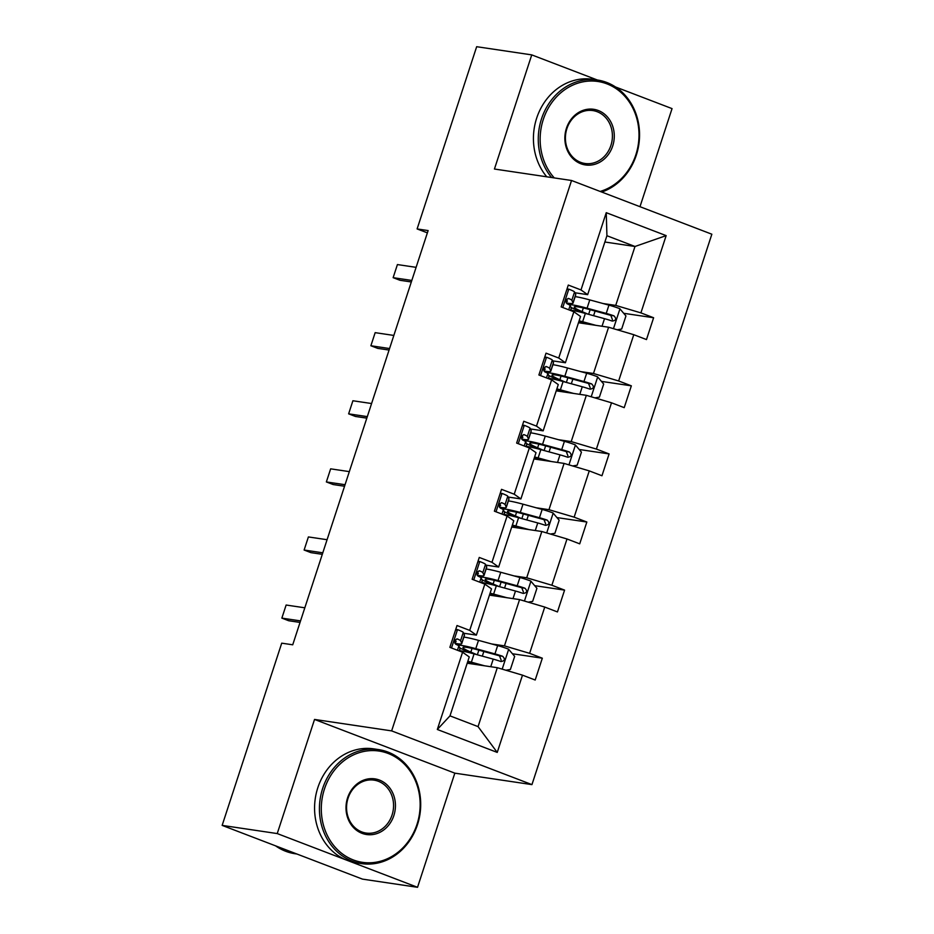 <?xml version="1.0" encoding="UTF-8"?>
<svg xmlns="http://www.w3.org/2000/svg" width="934" height="934" viewBox="0 0 934 934"><rect width="100%" height="100%" fill="white"/><g stroke="black" fill="none" stroke-linecap="round" stroke-linejoin="round"><path stroke-width="1.4" d="M639.988 206.694L672.048 108.613L615.483 86.955M531.948 784.618L711.848 234.212L571.538 180.484L391.638 730.89L531.948 784.618L454.835 773.154L314.536 719.437L277.235 833.572L417.533 887.3L454.835 773.154M417.533 887.3L362.462 879.116L222.152 825.387L277.235 833.572M597.34 79.997L531.75 54.884L476.667 46.7L417.113 228.935L427.375 232.858M602.979 303.515L615.728 305.406L634.992 246.483L666.152 235.625L640.911 312.878L653.613 317.747L623.702 313.299M604.882 242.011L634.992 246.483L606.925 235.73L587.661 294.665L574.912 292.762M615.728 305.406L640.911 312.878M580.714 371.604L593.475 373.495L608.594 327.227L633.777 334.699L646.48 339.567L653.613 317.747M633.777 334.699L618.647 380.967L631.349 385.835L601.449 381.387M558.462 439.692L571.211 441.584L586.342 395.327L611.513 402.799L624.216 407.656L631.349 385.835M611.513 402.799L596.394 449.067L609.096 453.924L579.197 449.488M536.209 507.781L548.958 509.684L564.078 463.416L589.261 470.888L601.963 475.756L609.096 453.924M589.261 470.888L574.141 517.156L586.844 522.024L556.944 517.576M513.957 575.881L526.706 577.772L541.825 531.504L567.008 538.976L579.71 543.845L586.844 522.024M567.008 538.976L551.877 585.244L564.58 590.113L534.68 585.665M491.693 643.97L504.442 645.861L519.573 599.593L544.744 607.065L557.446 611.933L564.58 590.113M544.744 607.065L529.625 653.333L542.327 658.201L512.427 653.753M522.491 675.165L497.238 752.419L437.322 729.477L462.575 652.224L469.253 656.941L449.99 715.864L478.056 726.617L497.308 667.693L522.491 675.165L535.194 680.022L542.327 658.201M469.709 630.392L484.839 584.124L491.506 588.852L476.387 635.12L469.709 630.392L457.006 625.535L449.873 647.355L462.575 652.224M491.973 562.303L507.092 516.035L513.77 520.763L498.639 567.031L491.973 562.303L479.27 557.446L472.137 579.267L484.839 584.124M514.225 494.214L529.344 447.946L536.023 452.663L520.903 498.931L514.225 494.214L501.523 489.346L494.39 511.178L507.092 516.035M536.478 426.126L551.609 379.858L558.275 384.574L543.156 430.843L536.478 426.126L523.776 421.257L516.642 443.078L529.344 447.946M558.73 358.026L573.861 311.758L580.528 316.486L565.409 362.754L558.73 358.026L546.028 353.169L538.895 374.989L551.609 379.858M587.661 294.665L580.995 289.937L568.292 285.068L561.159 306.901L573.861 311.758M580.995 289.937L606.248 212.683L666.152 235.625M222.152 825.387L281.718 643.164L292.727 644.799L428.122 230.57L417.113 228.935M565.409 362.754L552.659 360.863M590.627 324.565L585.198 323.082A29.281 2.697 -161.9 0 0 578.905 321.483L578.496 322.755L608.594 327.227M593.475 373.495L618.647 380.967M543.156 430.843L530.407 428.951M568.362 392.654L562.933 391.171A29.281 2.697 -161.9 0 0 556.641 389.571L556.244 390.844L586.342 395.327M571.211 441.584L596.394 449.067M520.903 498.931L508.143 497.04M533.968 458.944L564.078 463.416M548.958 509.684L574.141 517.156M498.639 567.031L485.89 565.128M523.857 528.831L518.428 527.348A29.281 2.697 -161.9 0 0 512.136 525.76L511.727 527.033L541.825 531.504M526.706 577.772L551.877 585.244M476.387 635.12L463.638 633.229M501.593 596.931L496.164 595.448A29.281 2.697 -161.9 0 0 489.871 593.849L489.474 595.121L519.573 599.593M504.442 645.861L529.625 653.333M437.322 729.477L449.99 715.864M531.75 54.884L494.436 169.031L571.538 180.484M314.536 719.437L391.638 730.89M467.198 663.21L497.308 667.693M478.056 726.617L497.238 752.419M606.248 212.683L606.925 235.73M455.745 629.388L457.695 629.679A12.224 1.121 18.1 0 1 463.276 632.435L464.443 634.98A35.282 3.246 18.1 0 1 464.467 635.283L461.758 643.573A35.282 3.246 -161.9 0 0 461.723 643.281L460.567 640.724A12.224 1.121 -161.9 0 0 457.555 639.019L457.181 638.914M457.695 629.679L455.535 630.03M456.773 638.903L457.555 639.019C454.426 639.697 453.854 641.448 455.85 644.262A12.224 1.121 18.1 0 1 458.851 645.966L460.018 648.511A35.282 3.246 18.1 0 1 460.053 648.815L459.341 650.986M454.881 643.316A35.282 3.246 -161.9 0 0 461.758 643.573M455.255 639.767L456.037 641.471A29.281 2.697 18.1 0 1 456.061 641.716A29.281 2.697 18.1 0 1 454.531 642.067M300.538 620.9L281.858 618.121L286.131 605.034L304.823 607.801M281.858 618.121L288.688 620.736L300.048 622.429M505.878 670.227L510.384 669.503L514.669 656.404L508.505 649.13A12.224 1.121 -161.9 0 0 497.659 645.592L478.5 640.362A35.282 3.246 -161.9 0 0 463.883 637.093M457.637 644.46L455.675 644.168M484.559 665.79L471.366 662.194A35.282 3.246 -161.9 0 0 467.841 661.26M479.34 665.02L473.912 663.537A29.281 2.697 -161.9 0 0 467.619 661.937L467.222 663.222M459.458 650.613A35.282 3.246 18.1 0 1 474.075 653.893L493.234 659.124A12.224 1.121 18.1 0 1 500.974 661.541C504.827 660.968 505.399 659.217 502.679 656.298A12.224 1.121 -161.9 0 0 494.95 653.893L475.78 648.663A35.282 3.246 -161.9 0 0 457.917 645.254M459.68 647.776A35.282 3.246 -161.9 0 0 466.778 651.185L471.542 653.228M472.055 648.406L470.853 652.095A29.281 2.697 18.1 0 1 462.96 647.472A29.281 2.697 18.1 0 1 478.336 650.006L499.515 655.831L501.149 660.081M470.853 652.095L476.807 654.641M324.46 788.985A56.262 49.269 98.5 0 0 353.321 859.945A56.262 49.269 98.5 0 0 416.984 824.407A56.262 49.269 98.5 0 0 388.124 753.446A56.262 49.269 98.5 0 0 324.46 788.985M417.463 824.745A57.651 50.483 -81.5 0 1 361.586 863.611A57.651 50.483 -81.5 0 1 322.662 788.448A57.651 50.483 -81.5 0 1 378.539 749.582A57.651 50.483 -81.5 0 1 417.463 824.745M347.588 797.834A28.137 24.634 -81.5 0 1 379.426 780.065A28.137 24.634 -81.5 0 1 393.856 815.557A28.137 24.634 -81.5 0 1 362.018 833.326A28.137 24.634 -81.5 0 1 347.588 797.834M392.058 815.02A26.747 23.42 98.5 0 0 373.997 780.135A26.747 23.42 98.5 0 0 348.067 798.173A26.747 23.42 98.5 0 0 366.128 833.058A26.747 23.42 98.5 0 0 392.058 815.02M296.86 854.003L295.062 853.734A57.651 50.483 -81.5 0 1 275.565 845.842M295.623 853.524A57.651 50.483 -81.5 0 1 286.936 850.197M361.586 863.611L356.741 862.899A57.651 50.483 -81.5 0 1 317.817 787.724A57.651 50.483 -81.5 0 1 373.682 748.858L378.539 749.582M600.153 191.435A56.262 49.269 98.5 0 0 635.832 154.846A56.262 49.269 98.5 0 0 606.972 83.873A56.262 49.269 98.5 0 0 543.308 119.412A56.262 49.269 98.5 0 0 554.259 177.915M551.597 177.518A57.651 50.483 -81.5 0 1 541.51 118.875A57.651 50.483 -81.5 0 1 597.386 80.009A57.651 50.483 -81.5 0 1 636.311 155.172A57.651 50.483 -81.5 0 1 601.741 192.042M566.436 128.273A28.137 24.634 -81.5 0 1 598.274 110.504A28.137 24.634 -81.5 0 1 612.704 145.984A28.137 24.634 -81.5 0 1 580.866 163.754A28.137 24.634 -81.5 0 1 566.436 128.273M610.906 145.447A26.747 23.42 98.5 0 0 592.845 110.574A26.747 23.42 98.5 0 0 566.915 128.6A26.747 23.42 98.5 0 0 584.976 163.485A26.747 23.42 98.5 0 0 610.906 145.447M546.752 176.795A57.651 50.483 -81.5 0 1 536.665 118.163A57.651 50.483 -81.5 0 1 592.541 79.285L597.386 80.009M478.01 561.299L479.948 561.591A12.224 1.121 18.1 0 1 485.528 564.334L486.696 566.891A35.282 3.246 18.1 0 1 486.731 567.195L484.022 575.484A35.282 3.246 -161.9 0 0 483.987 575.181L482.82 572.635A12.224 1.121 -161.9 0 0 479.819 570.931L479.434 570.826M479.948 561.591L477.799 561.929M479.037 570.814L479.819 570.931C476.679 571.608 476.106 573.348 478.103 576.161A12.224 1.121 18.1 0 1 481.103 577.866L482.271 580.423A35.282 3.246 18.1 0 1 482.306 580.726L481.594 582.886M477.146 575.227A35.282 3.246 -161.9 0 0 484.022 575.484M477.519 571.666L478.29 573.371A29.281 2.697 18.1 0 1 478.313 573.628A29.281 2.697 18.1 0 1 476.784 573.978M322.802 552.811L304.11 550.033L308.395 536.933L327.075 539.712M304.11 550.033L310.94 552.648L322.3 554.329M500.262 493.199L502.212 493.491A12.224 1.121 18.1 0 1 507.781 496.246L508.948 498.803A35.282 3.246 18.1 0 1 508.983 499.095L506.275 507.396A35.282 3.246 -161.9 0 0 506.24 507.092L505.072 504.535A12.224 1.121 -161.9 0 0 502.072 502.831L501.698 502.726M502.212 493.491L500.052 493.841M501.289 502.714L502.072 502.831C498.943 503.519 498.371 505.259 500.355 508.073A12.224 1.121 18.1 0 1 503.368 509.777L504.523 512.334A35.282 3.246 18.1 0 1 504.558 512.626L503.858 514.797M499.398 507.139A35.282 3.246 -161.9 0 0 506.275 507.396M499.772 503.578L500.542 505.282A29.281 2.697 18.1 0 1 500.577 505.527A29.281 2.697 18.1 0 1 499.036 505.878M345.055 484.711L326.363 481.944L330.648 468.845L349.339 471.623M326.363 481.944L333.193 484.548L344.553 486.24M528.13 602.138L532.637 601.403L536.922 588.315L530.769 581.041A12.224 1.121 -161.9 0 0 519.923 577.504L500.752 572.273A35.282 3.246 -161.9 0 0 486.135 568.993M479.889 576.371L477.928 576.08M506.823 597.702L493.619 594.106A35.282 3.246 -161.9 0 0 490.093 593.172M481.711 582.524A35.282 3.246 18.1 0 1 496.328 585.805L515.498 591.035A12.224 1.121 18.1 0 1 523.227 593.44C527.08 592.868 527.652 591.129 524.943 588.21A12.224 1.121 -161.9 0 0 517.202 585.805L498.044 580.574A35.282 3.246 -161.9 0 0 480.169 577.154M481.932 579.687A35.282 3.246 -161.9 0 0 489.031 583.085L493.794 585.128M494.319 580.318L493.105 584.007A29.281 2.697 18.1 0 1 485.213 579.384A29.281 2.697 18.1 0 1 500.589 581.917L521.767 587.731L523.402 591.981M493.105 584.007L499.06 586.552M550.383 534.05L554.901 533.314L559.174 520.215L553.021 512.953A12.224 1.121 -161.9 0 0 542.175 509.415L523.005 504.185A35.282 3.246 -161.9 0 0 508.4 500.904M502.153 508.283L500.192 507.991M529.076 529.613L515.872 526.005A35.282 3.246 -161.9 0 0 512.357 525.071M503.975 514.436A35.282 3.246 18.1 0 1 518.58 517.716L537.75 522.947A12.224 1.121 18.1 0 1 545.479 525.352C549.332 524.78 549.904 523.04 547.196 520.11A12.224 1.121 -161.9 0 0 539.467 517.705L520.296 512.474A35.282 3.246 -161.9 0 0 502.422 509.065M504.185 511.587A35.282 3.246 -161.9 0 0 511.283 514.996L516.058 517.039M516.572 512.229L515.37 515.918A29.281 2.697 18.1 0 1 507.477 511.295A29.281 2.697 18.1 0 1 522.842 513.817L544.02 519.643L545.654 523.892M515.37 515.918L521.312 518.463M522.515 425.11L524.464 425.402A12.224 1.121 18.1 0 1 530.045 428.157L531.201 430.714A35.282 3.246 18.1 0 1 531.236 431.006L528.527 439.307A35.282 3.246 -161.9 0 0 528.492 439.003L527.336 436.447A12.224 1.121 -161.9 0 0 524.324 434.742L523.951 434.637M524.464 425.402L522.304 425.752M523.542 434.625L524.324 434.742C521.195 435.419 520.623 437.17 522.608 439.984A12.224 1.121 18.1 0 1 525.62 441.689L526.788 444.245A35.282 3.246 18.1 0 1 526.811 444.537L526.111 446.709M521.651 439.05A35.282 3.246 -161.9 0 0 528.527 439.307M522.024 435.489L522.807 437.194A29.281 2.697 18.1 0 1 522.83 437.439A29.281 2.697 18.1 0 1 521.3 437.789M367.307 416.622L348.627 413.844L352.9 400.756L371.592 403.535M348.627 413.844L355.445 416.459L366.817 418.152M572.635 465.949L577.154 465.225L581.438 452.126L575.274 444.853A12.224 1.121 -161.9 0 0 564.428 441.327L545.258 436.096A35.282 3.246 -161.9 0 0 530.652 432.816M524.406 440.183L522.445 439.891M551.329 461.524L538.124 457.917A35.282 3.246 -161.9 0 0 534.61 456.983M546.11 460.742L540.681 459.259A29.281 2.697 -161.9 0 0 534.388 457.66M526.227 446.347A35.282 3.246 18.1 0 1 540.844 449.628L560.003 454.858A12.224 1.121 18.1 0 1 567.744 457.263C571.585 456.691 572.157 454.94 569.448 452.021A12.224 1.121 -161.9 0 0 561.719 449.616L542.549 444.386A35.282 3.246 -161.9 0 0 524.674 440.976M526.449 443.498A35.282 3.246 -161.9 0 0 533.536 446.907L538.311 448.95M538.825 444.14L537.622 447.818A29.281 2.697 18.1 0 1 529.73 443.206A29.281 2.697 18.1 0 1 545.106 445.728L566.284 451.554L567.919 455.804M537.622 447.818L543.576 450.363M544.767 357.022L546.717 357.313A12.224 1.121 18.1 0 1 552.298 360.057L553.465 362.614A35.282 3.246 18.1 0 1 553.5 362.917L550.78 371.207A35.282 3.246 -161.9 0 0 550.745 370.915L549.589 368.358A12.224 1.121 -161.9 0 0 546.577 366.653L546.203 366.548M546.717 357.313L544.569 357.664M545.806 366.537L546.577 366.653C543.448 367.331 542.876 369.07 544.872 371.884A12.224 1.121 18.1 0 1 547.873 373.588L549.04 376.145A35.282 3.246 18.1 0 1 549.075 376.449L548.363 378.609M543.915 370.95A35.282 3.246 -161.9 0 0 550.78 371.207M544.277 367.401L545.059 369.093A29.281 2.697 18.1 0 1 545.082 369.35A29.281 2.697 18.1 0 1 543.553 369.701M389.571 348.534L370.88 345.755L375.164 332.656L393.844 335.434M370.88 345.755L377.71 348.37L389.069 350.052M594.9 397.861L599.406 397.125L603.691 384.037L597.527 376.764A12.224 1.121 -161.9 0 0 586.68 373.226L567.522 367.996A35.282 3.246 -161.9 0 0 552.905 364.715M546.659 372.094L544.697 371.802M573.581 393.424L560.388 389.828A35.282 3.246 -161.9 0 0 556.862 388.894M548.48 378.247A35.282 3.246 18.1 0 1 563.097 381.527L582.267 386.758A12.224 1.121 18.1 0 1 589.996 389.163C593.849 388.602 594.421 386.851 591.701 383.932A12.224 1.121 -161.9 0 0 583.972 381.527L564.813 376.297A35.282 3.246 -161.9 0 0 546.939 372.888M548.702 375.41A35.282 3.246 -161.9 0 0 555.8 378.807L560.563 380.85M561.077 376.04L559.875 379.729A29.281 2.697 18.1 0 1 551.982 375.106A29.281 2.697 18.1 0 1 567.358 377.64L588.537 383.454L590.171 387.703M559.875 379.729L565.829 382.275M567.031 288.933L568.969 289.213A12.224 1.121 18.1 0 1 574.55 291.968L575.718 294.525A35.282 3.246 18.1 0 1 575.753 294.829L573.044 303.118A35.282 3.246 -161.9 0 0 573.009 302.814L571.841 300.269A12.224 1.121 -161.9 0 0 568.841 298.565L568.456 298.448M568.969 289.213L566.821 289.563M568.059 298.448L568.841 298.565C565.7 299.242 565.14 300.981 567.125 303.795A12.224 1.121 18.1 0 1 570.125 305.5L571.293 308.057A35.282 3.246 18.1 0 1 571.328 308.36L570.616 310.52M566.167 302.861A35.282 3.246 -161.9 0 0 573.044 303.118M566.541 299.3L567.312 301.005A29.281 2.697 18.1 0 1 567.347 301.25A29.281 2.697 18.1 0 1 565.806 301.6M411.824 280.445L393.132 277.667L397.417 264.567L416.097 267.346M393.132 277.667L399.962 280.282L411.322 281.963M617.152 329.772L621.67 329.037L625.943 315.949L619.791 308.675A12.224 1.121 -161.9 0 0 608.945 305.138L589.774 299.907A35.282 3.246 -161.9 0 0 575.157 296.627M568.923 304.005L566.961 303.713M595.845 325.336L582.641 321.728A35.282 3.246 -161.9 0 0 579.127 320.806M570.744 310.158A35.282 3.246 18.1 0 1 585.349 313.439L604.52 318.669A12.224 1.121 18.1 0 1 612.249 321.074C616.101 320.502 616.673 318.763 613.965 315.844A12.224 1.121 -161.9 0 0 606.224 313.427L587.066 308.197A35.282 3.246 -161.9 0 0 569.191 304.788M570.954 307.321A35.282 3.246 -161.9 0 0 578.053 310.718L582.828 312.762M583.341 307.951L582.139 311.641A29.281 2.697 18.1 0 1 574.235 307.017A29.281 2.697 18.1 0 1 589.611 309.551L610.789 315.365L612.424 319.615M582.139 311.641L588.081 314.186M457.473 629.714L451.507 647.974M460.018 648.511L459.224 650.94M464.443 634.98L461.723 643.281M458.851 645.966L457.45 650.251M463.276 632.435L460.567 640.724M502.188 669.129L508.668 649.317M475.78 648.663L478.5 640.362M478.862 650.146L477.344 654.792M474.437 663.677L474.25 664.261M471.366 662.194L474.075 653.893M494.95 653.893L497.659 645.592M490.759 666.713L493.234 659.124M499.515 655.831L502.679 656.298M479.726 561.626L473.76 579.886M482.271 580.423L481.477 582.839M486.696 566.891L483.987 575.181M481.103 577.866L479.702 582.162M485.528 564.334L482.82 572.635M501.978 493.526L496.012 511.797M504.523 512.334L503.741 514.751M508.948 498.803L506.24 507.092M503.368 509.777L501.955 514.074M507.781 496.246L505.072 504.535M524.441 601.041L530.921 581.228M498.044 580.574L500.752 572.273M501.114 582.057L499.597 586.704M496.701 595.588L496.503 596.172M493.619 594.106L496.328 585.805M517.202 585.805L519.923 577.504M513.011 598.624L515.498 591.035M521.767 587.731L524.943 588.21M546.694 532.952L553.173 513.128M520.296 512.474L523.005 504.185M523.379 513.969L521.861 518.603M518.954 527.5L518.767 528.084M515.872 526.005L518.58 517.716M539.467 517.705L542.175 509.415M535.275 530.535L537.75 522.947M544.02 519.643L547.196 520.11M524.243 425.437L518.265 443.708M526.788 444.245L525.994 446.662M531.201 430.714L528.492 439.003M525.62 441.689L524.219 445.985M530.045 428.157L527.336 436.447M568.958 464.863L575.426 445.039M542.549 444.386L545.258 436.096M545.631 445.88L544.113 450.515M534.4 457.672L533.991 458.944M538.124 457.917L540.844 449.628M561.719 449.616L564.428 441.327M557.528 462.435L560.003 454.858M566.284 451.554L569.448 452.021M546.495 357.348L540.529 375.608M549.04 376.145L548.246 378.574M553.465 362.614L550.745 370.915M547.873 373.588L546.472 377.885M552.298 360.057L549.589 368.358M591.21 396.763L597.69 376.951M564.813 376.297L567.522 367.996M567.884 377.78L566.366 382.426M563.459 391.311L563.272 391.895M560.388 389.828L563.097 381.527M583.972 381.527L586.68 373.226M579.78 394.346L582.267 386.758M588.537 383.454L591.701 383.932M568.748 289.26L562.782 307.519M571.293 308.057L570.499 310.473M575.718 294.525L573.009 302.814M570.125 305.5L568.724 309.796M574.55 291.968L571.841 300.269M613.463 328.675L619.942 308.862M587.066 308.197L589.774 299.907M590.148 309.691L588.63 314.338M585.723 323.222L585.525 323.806M582.641 321.728L585.349 313.439M606.224 313.427L608.945 305.138M602.033 326.258L604.52 318.669M610.789 315.365L613.965 315.844M457.847 643.806L457.462 645.009M482.306 656.147L483.824 651.5M480.111 575.718L479.714 576.92M504.57 588.058L506.088 583.411M502.364 507.629L501.967 508.832M526.823 519.958L528.34 515.323M524.616 439.54L524.231 440.731M549.075 451.869L550.593 447.234M546.869 371.44L546.483 372.643M571.328 383.781L572.846 379.134M569.133 303.352L568.736 304.554M593.592 315.692L595.11 311.045"/></g></svg>
